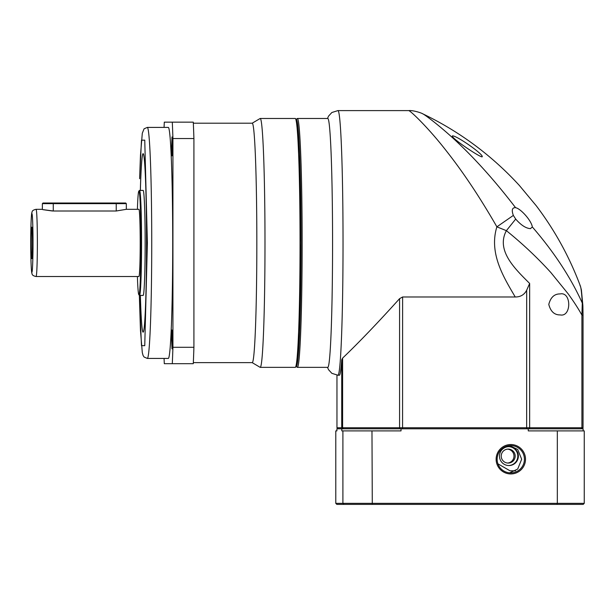 <?xml version="1.0" encoding="UTF-8"?>
<svg xmlns="http://www.w3.org/2000/svg" width="615" height="615" viewBox="0 0 615 615"><rect width="100%" height="100%" fill="white"/><g stroke="black" fill="none" stroke-linecap="round" stroke-linejoin="round"><path stroke-width="0.92" d="M296.315 119.433L297.183 118.572A124.438 4.774 90 0 1 297.368 118.48L327.803 118.48A124.438 4.774 90 0 1 332.569 242.917A124.438 4.774 90 0 1 327.803 367.355L297.368 367.355A124.438 4.774 90 0 1 297.183 367.263L296.315 366.402M408.783 110.6L337.958 110.6A132.317 5.074 90 0 1 343.032 242.917A132.317 5.074 90 0 1 337.958 375.235L339.342 375.235A132.317 5.074 -90 0 0 341.725 359.767L342.601 358.122C358.768 342.663 377.764 322.844 399.581 298.659L402.61 296.983L515.224 296.983C504.192 278.049 488.579 253.649 496.882 226.835C489.356 213.659 479.277 197.207 470.575 184.308C460.327 169.048 452.678 158.893 444.138 148.084C426.887 126.313 410.566 110.946 408.783 110.6C413.096 110.123 421.698 113.029 422.674 113.783L422.674 113.783C459.52 131.472 491.746 155.364 519.344 185.446L536.265 205.771C554.922 230.441 569.659 257.278 580.46 286.29L580.429 286.221M297.368 118.48A124.438 4.774 90 0 1 302.142 242.917A124.438 4.774 90 0 1 297.368 367.355M296.138 119.618L298.006 127.605L299.597 154.011L301.05 242.917L299.597 331.823L298.006 358.23L296.138 366.217M422.328 113.667C423.205 113.375 441.701 127.09 459.036 143.825C477.724 161.591 496.574 182.886 515.585 207.693L515.024 207.639C512.08 207.839 511.519 210.43 513.348 215.419L496.882 226.835L506.383 230.663C495.936 250.067 514.332 268.163 528.262 282.077L529.653 283.438L526.678 290.211C524.311 294.762 520.498 297.022 515.224 296.983M515.585 207.693L515.678 207.709C520.428 208.531 531.275 220.208 532.352 226.973L530.391 228.642M452.455 135.877C450.172 137.345 478.432 156.456 482.045 156.879C485.089 155.441 456.722 135.446 452.455 135.877M580.03 285.714C580.852 285.867 581.606 291.656 582.29 303.072C570.782 277.557 554.13 252.188 532.352 226.973M341.725 359.767L341.725 427.74L583.035 427.74M342.77 428.793L341.725 427.74L336.959 427.74L336.959 375.188L336.959 427.74L338.012 428.793L336.959 427.74M582.882 306.17L582.29 303.072L581.913 315.103C578.261 308.538 573.695 301.473 568.229 293.924L550.886 272.576C537.479 257.77 522.642 243.801 506.383 230.663L515.693 219.071L513.348 215.419M530.468 228.642L530.468 228.642C525.956 228.365 521.028 225.175 515.693 219.071M560.173 314.918C554.415 315.011 550.617 311.505 548.788 304.417C550.617 297.329 554.415 293.832 560.173 293.916C571.589 291.533 571.589 317.302 560.173 314.918M580.975 428.793L581.913 427.74L581.913 315.103L583.043 315.103L582.874 305.547L581.398 289.973L580.46 286.283M508.936 465.547A9.448 9.448 -90 0 1 499.488 456.092A9.448 9.448 -90 0 1 508.936 446.644A9.448 9.448 -90 0 1 518.376 456.092A9.448 9.448 -90 0 1 508.936 465.547M501.233 456.092A6.98 6.973 -90 0 1 508.205 449.111A6.98 6.973 -90 0 1 515.186 456.092A6.98 6.973 -90 0 1 508.205 463.072A6.98 6.973 -90 0 1 501.233 456.092M507.606 463.049A6.98 6.973 90 0 0 513.979 456.092A6.98 6.973 90 0 0 507.606 449.142M508.651 465.54A9.448 9.448 90 0 0 517.815 456.092A9.448 9.448 90 0 0 508.651 446.644M515.562 470.798L510.02 470.798L497.935 463.833M524.418 459.244A13.653 13.645 90 0 0 510.781 445.591A13.653 13.645 90 0 0 497.135 459.244A13.653 13.645 90 0 0 510.781 472.897A13.653 13.645 90 0 0 524.418 459.244M510.819 473.942A14.699 14.691 90 0 0 525.51 459.244A14.699 14.691 90 0 0 510.819 444.545A14.699 14.691 90 0 0 496.128 459.244A14.699 14.691 90 0 0 510.819 473.942M509.643 472.85L517.707 469.045L521.666 459.244L517.738 449.473L509.727 445.644M584.25 503.347L584.25 430.892L557.328 430.892L557.328 503.347L335.79 503.347L336.851 504.4L583.189 504.4L584.25 503.347L557.328 503.347L556.929 504.4M335.79 503.347L335.79 430.892L336.905 430.892L336.905 428.793L401.034 428.793L401.034 430.892L371.975 430.892L372.29 504.4M371.975 430.892L342.901 430.892L342.901 503.347L343.931 504.4M401.034 428.793L528.262 428.793L528.262 430.892L557.328 430.892M341.786 428.793L341.786 430.892L342.901 430.892M583.135 430.892L583.135 428.793L528.262 428.793M193.333 362.635L252.242 362.635A119.717 4.589 -90 0 0 256.832 242.917A119.717 4.589 -90 0 0 252.242 123.2L193.333 123.2M252.196 362.635L260.114 367.324A124.438 4.774 -90 0 0 260.222 367.355A124.438 4.774 -90 0 0 264.988 242.917A124.438 4.774 -90 0 0 260.222 118.48A124.438 4.774 -90 0 0 260.114 118.511L252.196 123.2M260.222 367.355L295.269 367.355A124.438 4.774 -90 0 0 295.454 367.263A124.438 4.774 -90 0 0 300.043 242.917A124.438 4.774 -90 0 0 295.454 118.572A124.438 4.774 -90 0 0 295.269 118.48L260.222 118.48M172.361 146.385L172 155.833L171.639 146.385L172 136.937L172.361 146.385M172.361 339.449L172 348.897L171.639 339.449L172 330.001L172.361 339.449M147.308 127.405L168.295 127.405A115.512 4.428 90 0 1 172.723 242.917A115.512 4.428 90 0 1 168.295 358.43L147.308 358.43L144.064 357.007L143.057 355.409L142.296 352.572L140.458 330.293L139.344 295.262L141.473 345.653L144.756 345.676L147.377 242.917L144.756 140.159L141.473 140.182L139.62 178.711L140.458 155.541L142.296 133.263L144.064 128.827L147.308 127.405A115.512 4.428 90 0 1 151.736 242.917A115.512 4.428 90 0 1 147.308 358.43M140.366 295.423A89.26 3.421 -90 0 0 143.126 332.177M140.343 190.412A89.26 3.421 90 0 1 143.111 153.658A89.26 3.421 90 0 1 146.531 242.917A89.26 3.421 90 0 1 143.111 332.177A89.26 3.421 90 0 1 140.343 295.423M137.399 209.315A51.875 1.991 90 0 1 138.836 191.081L139.467 190.45A52.506 2.014 90 0 1 139.544 190.412A52.506 2.014 90 0 1 141.558 242.917A52.506 2.014 90 0 1 139.544 295.423A52.506 2.014 90 0 1 139.467 295.385L138.836 294.754A51.875 1.991 90 0 1 137.399 276.519M139.544 190.412L143.134 190.412A52.506 2.014 90 0 1 145.148 242.917A52.506 2.014 90 0 1 143.134 295.423L139.544 295.423M138.836 191.081A51.875 1.991 90 0 1 140.904 242.917A51.875 1.991 90 0 1 138.836 294.754M126.321 209.315L116.235 210.999L53.267 210.999C39.46 209.154 39.191 209.154 52.467 210.999M36.077 209.315C33.402 209.861 32.057 210.822 32.034 212.19C31.234 212.921 30.696 228.803 30.75 242.917C30.712 234.315 31.05 213.912 31.88 213.513C32.718 213.912 33.056 234.315 33.01 242.917C33.056 251.52 32.718 271.922 31.88 272.322C31.05 271.922 30.712 251.52 30.75 242.917C30.696 257.024 31.234 272.914 32.034 273.644C32.057 275.013 33.402 275.974 36.077 276.519A33.602 1.292 90 0 0 37.369 242.917A33.602 1.292 90 0 0 36.077 209.315L42.373 209.315L42.366 203.642L53.267 203.642L53.267 210.999M126.329 203.642L116.235 203.642L116.204 203.012L125.698 203.012L126.329 203.642L126.329 209.315L138.913 209.315A33.602 1.292 90 0 1 140.205 242.917A33.602 1.292 90 0 1 138.913 276.519L36.077 276.519M32.487 242.917A15.752 0.607 90 0 1 31.895 258.661A15.752 0.607 90 0 1 31.273 242.917A15.752 0.607 90 0 1 31.895 227.166A15.752 0.607 90 0 1 32.487 242.917M193.917 347.291L172.93 347.291L172.93 138.544A159.623 6.119 90 0 0 172.3 122.154L193.287 122.154A159.623 6.119 90 0 1 193.917 138.544L193.917 347.291A159.623 6.119 90 0 1 193.287 363.68L164.297 363.68A159.623 6.119 90 0 1 164.074 358.43M172.93 347.291A159.623 6.119 90 0 1 172.3 363.68M172.93 138.544L193.917 138.544M172.3 122.154L164.297 122.154A159.623 6.119 90 0 0 164.074 127.405M295.454 367.263L296.499 366.217A123.392 4.728 -90 0 0 301.05 242.917A123.392 4.728 -90 0 0 296.499 119.618L295.454 118.572M143.126 153.658A89.26 3.421 -90 0 0 140.366 190.412M116.235 210.999L116.235 203.642L53.267 203.642L53.244 203.012L42.996 203.012L42.366 203.642M116.204 203.012L53.244 203.012M402.61 296.983L402.571 428.793M526.648 428.793L526.686 290.211M399.581 298.659L399.581 427.74L400.042 428.793M342.601 358.122L342.601 427.74L343.501 428.793M529.123 428.793L529.653 427.74L529.653 283.438M337.958 110.6L331.862 112.507L328.564 116.097L327.495 118.48M337.958 375.235L331.862 373.328L328.564 369.73L327.495 367.355M583.043 315.103L583.043 427.74L581.99 428.793"/></g></svg>
